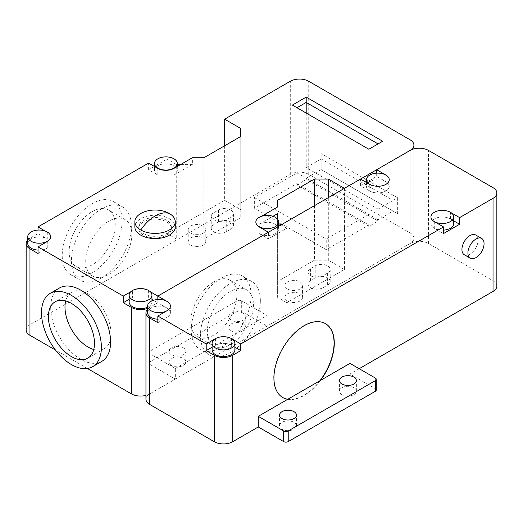 <?xml version="1.0" encoding="UTF-8"?>
<svg xmlns="http://www.w3.org/2000/svg" width="523" height="523" viewBox="0 0 523 523"><rect width="100%" height="100%" fill="white"/><g stroke="black" fill="none" stroke-linecap="round" stroke-linejoin="round"><path stroke-width="0.39" stroke-dasharray="2.62 1.96" d="M255.858 222.131A11.401 6.583 180 0 1 259.199 217.607L259.199 224.256A11.401 6.583 180 0 1 275.32 224.256A11.401 6.583 180 0 1 278.661 228.911A11.401 6.583 180 0 1 271.627 234.997A11.401 6.583 180 0 1 259.199 233.565L259.199 226.917M166.582 221.863A16.291 9.407 180 0 1 171.354 228.512A16.291 9.407 180 0 1 161.3 237.2A16.291 9.407 180 0 1 143.544 235.16A16.291 9.407 180 0 1 138.772 228.512A16.291 9.407 180 0 1 148.833 219.823A16.291 9.407 180 0 1 166.582 221.863M143.544 233.565A16.291 9.407 0 0 0 161.3 235.605A16.291 9.407 0 0 0 171.354 226.917A16.291 9.407 0 0 0 166.582 220.268A16.291 9.407 0 0 0 148.833 218.228A16.291 9.407 0 0 0 138.772 226.917A16.291 9.407 0 0 0 143.544 233.565M38.029 253.518L47.247 248.196A11.401 6.583 180 0 1 38.029 250.092M47.247 248.196L47.247 241.548M45.102 231.003L47.247 232.238A11.401 6.583 180 0 1 50.581 236.762M154.37 166.399L148.61 169.72L157.828 175.042A11.401 6.583 180 0 1 154.488 170.387A11.401 6.583 180 0 1 161.529 164.307A11.401 6.583 180 0 1 173.956 165.732A11.401 6.583 180 0 1 177.297 170.387A11.401 6.583 180 0 1 173.956 175.042L173.956 168.393M151.951 299.339L148.61 297.41A11.401 6.583 180 0 1 151.951 302.065A11.401 6.583 180 0 1 147.591 307.243M148.61 297.41L148.61 290.762L150.297 291.736M260.349 300.738A42.356 24.457 120 0 0 251.576 281.348A42.356 24.457 120 0 0 218.934 292.697A42.356 24.457 120 0 0 200.446 335.321A42.356 24.457 120 0 0 209.22 354.712A42.356 24.457 120 0 0 241.861 343.363A42.356 24.457 120 0 0 260.349 300.738M251.132 295.417A42.356 24.457 120 0 0 242.358 276.026A42.356 24.457 120 0 0 209.723 287.375A42.356 24.457 120 0 0 191.235 330A42.356 24.457 120 0 0 200.008 349.39A42.356 24.457 120 0 0 232.643 338.041A42.356 24.457 120 0 0 251.132 295.417M59.472 287.996A42.356 24.457 -120 0 0 52.98 321.939A42.356 24.457 -120 0 0 80.653 359.262A42.356 24.457 -120 0 0 101.828 361.36M92.172 272.803A42.356 24.457 -60 0 1 70.991 274.902A42.356 24.457 -60 0 1 64.499 240.966A42.356 24.457 -60 0 1 92.172 203.643A42.356 24.457 -60 0 1 113.347 201.545A42.356 24.457 -60 0 1 119.839 235.481A42.356 24.457 -60 0 1 92.172 272.803M101.384 278.125A42.356 24.457 -60 0 1 80.209 280.223A42.356 24.457 -60 0 1 73.717 246.287A42.356 24.457 -60 0 1 101.384 208.958A42.356 24.457 -60 0 1 122.565 206.866A42.356 24.457 -60 0 1 129.057 240.802A42.356 24.457 -60 0 1 101.384 278.125M226.25 219.869A8.799 5.08 180 0 1 213.809 219.869A8.799 5.08 180 0 1 211.233 216.28A8.799 5.08 180 0 1 213.809 212.684L218.418 210.024A8.799 5.08 180 0 1 228.008 208.925A8.799 5.08 180 0 1 233.435 213.619A8.799 5.08 180 0 1 230.859 217.208L226.25 219.869L226.25 231.839A8.799 5.08 180 0 1 213.809 231.839A8.799 5.08 180 0 1 211.233 228.25A8.799 5.08 180 0 1 213.809 224.655L218.418 221.994A8.799 5.08 180 0 1 228.008 220.896A8.799 5.08 180 0 1 233.435 225.59A8.799 5.08 180 0 1 230.859 229.179L226.25 231.839M287.532 289.036A8.799 5.08 180 0 1 284.957 285.44A8.799 5.08 180 0 1 290.389 280.753A8.799 5.08 180 0 1 299.973 281.851A8.799 5.08 180 0 1 302.549 285.44A8.799 5.08 180 0 1 297.123 290.134A8.799 5.08 180 0 1 287.532 289.036M287.532 301.006A8.799 5.08 180 0 1 284.957 297.41A8.799 5.08 180 0 1 290.389 292.723A8.799 5.08 180 0 1 299.973 293.821A8.799 5.08 180 0 1 302.549 297.41A8.799 5.08 180 0 1 297.123 302.104A8.799 5.08 180 0 1 287.532 301.006M323.011 275.732A8.799 5.08 180 0 1 310.57 275.732A8.799 5.08 180 0 1 307.995 272.143A8.799 5.08 180 0 1 310.57 268.547L315.179 265.887A8.799 5.08 180 0 1 324.763 264.788A8.799 5.08 180 0 1 330.196 269.482A8.799 5.08 180 0 1 327.62 273.071L323.011 275.732L323.011 287.702A8.799 5.08 180 0 1 310.57 287.702A8.799 5.08 180 0 1 307.995 284.113A8.799 5.08 180 0 1 310.57 280.524L315.179 277.863A8.799 5.08 180 0 1 324.763 276.759A8.799 5.08 180 0 1 330.196 281.452A8.799 5.08 180 0 1 327.62 285.042L323.011 287.702M190.771 233.166A8.799 5.08 180 0 1 188.195 229.577A8.799 5.08 180 0 1 193.628 224.883A8.799 5.08 180 0 1 203.212 225.988A8.799 5.08 180 0 1 205.787 229.577A8.799 5.08 180 0 1 200.361 234.271A8.799 5.08 180 0 1 190.771 233.166M190.771 245.143A8.799 5.08 180 0 1 188.195 241.548A8.799 5.08 180 0 1 193.628 236.86A8.799 5.08 180 0 1 203.212 237.958A8.799 5.08 180 0 1 205.787 241.548A8.799 5.08 180 0 1 200.361 246.241A8.799 5.08 180 0 1 190.771 245.143M175.264 226.917A20.201 11.663 0 0 0 169.347 218.673A20.201 11.663 0 0 0 147.336 216.143A20.201 11.663 0 0 0 134.862 226.917M230.401 344.631A32.583 18.808 120 0 0 251.681 315.918A32.583 18.808 120 0 0 246.686 289.814A32.583 18.808 120 0 0 230.401 291.429A32.583 18.808 120 0 0 209.115 320.135A32.583 18.808 120 0 0 214.11 346.246A32.583 18.808 120 0 0 230.401 344.631M213.809 281.851A32.583 18.808 -60 0 1 230.1 280.236A32.583 18.808 -60 0 1 235.095 306.347A32.583 18.808 -60 0 1 213.809 335.053A32.583 18.808 -60 0 1 197.524 336.668A32.583 18.808 -60 0 1 192.529 310.564A32.583 18.808 -60 0 1 213.809 281.851M65.708 300.928A32.583 18.808 60 0 1 71.736 292.207A32.583 18.808 60 0 1 88.021 293.821A32.583 18.808 60 0 1 109.307 322.534A32.583 18.808 60 0 1 104.312 348.638A32.583 18.808 60 0 1 93.748 349.495M92.172 211.619A32.583 18.808 -60 0 1 108.457 210.011A32.583 18.808 -60 0 1 113.452 236.115A32.583 18.808 -60 0 1 92.172 264.828A32.583 18.808 -60 0 1 75.881 266.442A32.583 18.808 -60 0 1 70.886 240.332A32.583 18.808 -60 0 1 92.172 211.619M108.758 274.405A32.583 18.808 120 0 0 130.044 245.692A32.583 18.808 120 0 0 125.049 219.582A32.583 18.808 120 0 0 108.758 221.196A32.583 18.808 120 0 0 87.472 249.909A32.583 18.808 120 0 0 92.466 276.013A32.583 18.808 120 0 0 108.758 274.405M259.199 233.565L268.41 238.887L268.41 232.238M281.08 224.923L286.839 228.25L268.41 238.887M277.628 219.255L277.628 222.929L278.661 223.524M259.199 224.256L272.98 216.3M130.802 291.736L132.489 290.762A11.401 6.583 180 0 1 148.61 290.762M259.199 217.607L261.343 216.372M147.591 312.708A11.388 6.577 180 0 1 154.625 306.635A11.388 6.577 180 0 1 167.033 308.06L157.828 302.732L149.768 307.387L157.828 302.732L157.828 299.516L157.828 302.732L153.566 300.274M47.247 232.238L47.247 238.887L38.029 233.565L29.968 238.22L29.968 324.678L290.298 174.381A13.029 7.525 180 0 1 308.727 174.381L410.097 232.905A13.029 7.525 180 0 1 413.915 238.227A13.029 7.525 180 0 1 410.097 243.541L149.768 393.845A13.029 7.525 180 0 1 145.95 395.375M286.839 228.25L286.839 302.732L344.435 269.482L344.435 188.345M277.628 222.929L277.628 297.41L286.839 302.732M277.628 297.41L277.628 213.619M292.37 105.077L368.859 149.238L382.679 141.256M87.4 368.48L55.477 350.05M27.778 243.541A11.401 6.583 180 0 1 34.819 237.462A11.401 6.583 180 0 1 47.247 238.887M38.029 233.565L38.029 230.074M148.61 169.72L148.61 163.071M224.642 145.78L224.642 200.316L167.046 233.572L167.046 159.084L154.488 166.334M157.828 175.042L157.828 168.393M173.956 175.042L192.386 164.405L192.386 157.75M203.905 157.75L203.905 238.887L176.258 238.887L176.258 164.405L177.297 164.405M180.866 164.405L192.386 164.405M224.642 200.316L240.763 209.625L240.763 136.47L240.763 217.607L203.905 238.887M240.763 209.625L240.763 217.607M397.657 197.792L397.657 213.75L321.168 169.589L321.168 153.631L397.657 197.792L378.07 209.095L378.07 143.917M344.435 269.482L328.313 260.173L328.313 197.655M314.486 205.637L314.486 260.173L328.313 260.173M314.486 260.173L277.628 281.452M129.148 302.065A11.401 6.583 180 0 1 132.489 297.41L132.489 290.762M132.489 297.41L129.148 299.339M496.85 286.107A13.029 7.525 0 0 0 493.032 280.786L428.527 243.541A13.029 7.525 0 0 0 410.097 243.541L267.031 326.143L267.031 315.5L241.685 300.869A3.256 1.883 0 0 0 237.082 300.869L149.996 351.149A3.256 1.883 0 0 0 149.042 352.476L149.042 363.119A3.256 1.883 180 0 0 149.996 364.453L175.336 379.083L149.768 393.845L149.768 307.387A13.029 7.525 180 0 1 147.591 308.4M29.968 324.678A13.029 7.525 0 0 0 26.15 330M306.197 113.06L306.197 167.595L321.168 158.953L321.168 169.589L306.197 178.238L306.197 179.566L296.979 184.887L368.859 226.387L378.07 221.066L306.197 179.566M296.979 184.887L296.979 183.56L254.361 208.161L254.361 197.524L296.979 172.917L296.979 107.738M296.979 172.917L368.859 214.417L368.859 149.238M378.07 221.066L378.07 219.738L393.048 211.089L393.048 200.446L321.168 158.953L321.168 153.631M368.859 226.387L368.859 225.053L326.234 249.661L254.361 208.161M368.859 214.417L326.234 239.024L326.234 249.661M378.07 209.095L306.197 167.595M29.968 238.22A13.029 7.525 0 0 0 27.778 239.9M176.258 164.405L167.046 159.084M176.258 238.887L167.046 233.572M397.657 213.75L321.168 169.589M164.085 211.305A20.201 11.663 0 0 0 146.048 211.305M378.07 219.738L306.197 178.238M254.361 197.524L326.234 239.024M296.979 183.56L368.859 225.053M287.728 399.317A42.683 24.64 120 0 0 304.118 395.44A42.683 24.64 120 0 0 320.507 380.391M282.668 397.487A42.683 24.64 -60 0 1 282.551 397.421A42.683 24.64 -60 0 1 276.007 363.224A42.683 24.64 -60 0 1 303.889 325.613A42.683 24.64 -60 0 1 325.228 323.495A42.683 24.64 -60 0 1 325.345 323.56M319.919 380.731A42.683 24.64 -60 0 1 303.889 395.31A42.683 24.64 -60 0 1 287.866 399.239M464.293 254.747A11.401 6.583 120 0 0 469.994 254.185A11.401 6.583 120 0 0 477.447 244.136A11.401 6.583 120 0 0 475.695 234.997M282.002 429.226A8.473 4.89 180 0 1 279.524 425.768A8.473 4.89 180 0 1 284.754 421.25A8.473 4.89 180 0 1 293.985 422.309A8.473 4.89 180 0 1 296.463 425.768A8.473 4.89 180 0 1 291.233 430.285A8.473 4.89 180 0 1 282.002 429.226M341.905 394.643A8.473 4.89 180 0 1 339.42 391.184A8.473 4.89 180 0 1 344.65 386.667A8.473 4.89 180 0 1 353.881 387.726A8.473 4.89 180 0 1 356.366 391.184A8.473 4.89 180 0 1 351.136 395.702A8.473 4.89 180 0 1 341.905 394.643M243.3 313.244A8.473 4.89 0 0 0 234.069 312.179A8.473 4.89 0 0 0 228.839 316.696A8.473 4.89 0 0 0 231.323 320.154A8.473 4.89 0 0 0 240.554 321.22A8.473 4.89 0 0 0 245.784 316.696A8.473 4.89 0 0 0 243.3 313.244M231.323 330.798A8.473 4.89 180 0 1 228.839 327.339A8.473 4.89 180 0 1 234.069 322.822A8.473 4.89 180 0 1 243.3 323.881A8.473 4.89 180 0 1 245.784 327.339A8.473 4.89 180 0 1 240.554 331.857A8.473 4.89 180 0 1 231.323 330.798M183.403 347.821A8.473 4.89 0 0 0 174.172 346.762A8.473 4.89 0 0 0 168.942 351.279A8.473 4.89 0 0 0 171.42 354.738A8.473 4.89 0 0 0 180.651 355.803A8.473 4.89 0 0 0 185.881 351.279A8.473 4.89 0 0 0 183.403 347.821M171.42 365.381A8.473 4.89 180 0 1 168.942 361.923A8.473 4.89 180 0 1 174.172 357.405A8.473 4.89 180 0 1 183.403 358.464A8.473 4.89 180 0 1 185.881 361.923A8.473 4.89 180 0 1 180.651 366.44A8.473 4.89 180 0 1 171.42 365.381M453.735 220.856L450.414 218.934A11.388 6.577 180 0 1 453.735 223.589M443.504 230.133A11.388 6.577 180 0 1 434.299 228.237A11.388 6.577 180 0 1 430.965 223.589A11.388 6.577 180 0 1 437.993 217.516A11.388 6.577 180 0 1 450.401 218.941A11.401 6.583 0 0 0 437.986 217.509A11.401 6.583 0 0 0 430.945 223.589A11.401 6.583 0 0 0 434.286 228.25L443.504 233.565M212.103 349.952A11.388 6.577 180 0 1 219.13 343.879A11.388 6.577 180 0 1 231.539 345.304A11.388 6.577 180 0 1 234.873 349.952M167.046 301.418L167.046 308.054A11.388 6.577 180 0 1 170.367 312.708A11.388 6.577 180 0 1 157.828 319.246M366.322 182.357L360.563 185.685L369.781 191.006A11.388 6.577 0 0 0 382.202 192.425A11.388 6.577 0 0 0 389.23 186.351A11.388 6.577 0 0 0 385.896 181.703A11.401 6.583 180 0 1 389.243 186.351A11.401 6.583 180 0 1 382.208 192.431A11.401 6.583 180 0 1 369.781 191.006L369.781 184.351M359.183 368.708L349.965 374.023L349.965 363.387M376.259 389.988A3.256 1.883 0 0 0 375.311 388.654L349.965 374.023M149.042 363.119A3.256 1.883 180 0 1 149.996 361.792L237.082 311.512A3.256 1.883 180 0 1 241.685 311.512L267.031 326.143M147.591 309.047A13.029 7.525 0 0 1 149.768 307.387L149.768 393.845A13.029 7.525 0 0 0 145.95 399.167M234.873 347.213L231.552 345.298A11.401 6.583 0 0 0 215.424 345.298L212.103 347.213M149.042 352.476A3.256 1.883 0 0 0 149.996 353.81L175.336 368.44L175.336 379.083M360.563 185.685L360.563 179.036M376.691 173.159L376.691 176.375L366.453 182.285M175.336 368.44L267.031 315.5M385.909 175.055L385.909 181.697L376.691 176.375M157.828 322.684L167.046 317.363L167.046 310.714M167.046 308.054A11.401 6.583 180 0 1 170.387 312.708A11.401 6.583 180 0 1 167.046 317.363M385.896 181.703A11.388 6.577 0 0 0 373.487 180.278A11.388 6.577 0 0 0 366.453 186.351A11.388 6.577 0 0 0 369.794 191M410.097 150.434L410.097 243.541L410.097 150.434M290.298 174.381L290.298 81.274M308.727 174.381L308.727 81.274M410.097 232.905L410.097 139.798M218.418 210.024L218.418 221.994M230.859 229.179L230.859 217.208M213.809 212.684L213.809 224.655M327.62 285.042L327.62 273.071M315.179 265.887L315.179 277.863M310.57 280.524L310.57 268.547M375.311 378.018L375.311 388.654M493.032 187.679L493.032 280.786M450.414 218.934L450.414 212.299M434.286 221.595L434.286 228.25M231.552 345.298L231.552 338.656M149.996 364.453L149.996 353.81M149.996 351.149L149.996 361.792M237.082 311.512L237.082 300.869M241.685 300.869L241.685 311.512M428.527 243.541L428.527 150.434M215.424 338.656L215.424 345.298M278.661 226.322L278.661 228.911M171.354 228.512L171.354 226.917M177.297 166.464L177.297 170.387M151.951 300.882L151.951 302.065M251.576 281.348L242.358 276.026M70.991 274.902L80.209 280.223M284.957 297.41L284.957 285.44M188.195 241.548L188.195 229.577M230.1 280.236L246.686 289.814M71.736 292.207L55.144 301.784M125.049 219.582L108.457 210.011M138.772 228.512L138.772 226.917M154.488 166.464L154.488 170.387M413.915 148.911L413.915 238.227M209.22 354.712L200.008 349.39M113.347 201.545L122.565 206.866M233.435 225.59L233.435 213.619M211.233 228.25L211.233 216.28M302.549 297.41L302.549 285.44M330.196 281.452L330.196 269.482M307.995 284.113L307.995 272.143M205.787 241.548L205.787 229.577M197.524 336.668L214.11 346.246M104.312 348.638L87.727 358.216M92.466 276.013L75.881 266.442M279.524 425.768L279.524 415.125M339.42 391.184L339.42 380.541M228.839 327.339L228.839 316.696M168.942 361.923L168.942 351.279M170.367 306.406L170.367 312.708M389.23 180.049L389.243 179.696M296.463 425.768L296.463 415.125M356.366 391.184L356.366 380.541M245.784 327.339L245.784 316.696M185.881 361.923L185.881 351.279M430.965 217.293L430.965 223.589L430.945 216.94M170.387 312.708L170.387 306.06M366.453 182.435L366.453 186.351"/><path stroke-width="0.78" d="M140.779 229.989A20.201 11.663 0 0 0 162.797 232.513A20.201 11.663 0 0 0 175.264 221.739A20.201 11.663 0 0 0 169.347 213.495A20.201 11.663 0 0 0 164.085 211.305C158.07 209.612 152.062 209.612 146.048 211.305A20.201 11.663 0 0 0 134.862 221.739A20.201 11.663 0 0 0 140.779 229.989A32.583 18.808 -60 0 1 155.063 216.012A32.583 18.808 120 0 1 169.347 213.495M259.199 226.649A11.401 6.583 0 0 0 271.627 228.08A11.401 6.583 0 0 0 278.661 221.994A11.401 6.583 0 0 0 275.32 217.339A11.401 6.583 0 0 0 262.892 215.914A11.401 6.583 0 0 0 255.858 221.994A11.401 6.583 0 0 0 259.199 226.649M31.119 241.28A11.401 6.583 0 0 0 43.546 242.711A11.401 6.583 0 0 0 50.587 236.625A11.401 6.583 0 0 0 47.247 231.97A11.401 6.583 0 0 0 34.819 230.545A11.401 6.583 0 0 0 27.778 236.625A11.401 6.583 0 0 0 31.119 241.28M38.029 250.092A11.401 6.583 180 0 1 31.119 248.196A11.401 6.583 180 0 1 27.778 243.541L27.778 236.625M50.581 236.762A11.401 6.583 180 0 1 50.587 236.893A11.401 6.583 180 0 1 47.247 241.548L38.029 246.869L123.271 296.083L130.802 291.736M157.828 168.125A11.401 6.583 0 0 0 170.256 169.557A11.401 6.583 0 0 0 177.297 163.47A11.401 6.583 0 0 0 173.956 158.815A11.401 6.583 0 0 0 161.529 157.39A11.401 6.583 0 0 0 154.488 163.47A11.401 6.583 0 0 0 157.828 168.125M261.343 216.372L277.628 206.964L277.628 200.316L314.486 179.036L328.313 179.036L344.435 188.345L410.097 150.434A13.029 7.525 -0 0 0 413.915 145.119A13.029 7.525 -0 0 0 410.097 139.798L308.727 81.274A13.029 7.525 -0 0 0 290.298 81.274L224.642 119.179L240.763 128.488L240.763 136.47L203.905 157.75L192.386 157.75L173.956 168.393A11.401 6.583 180 0 1 157.828 168.393L148.61 163.071L38.029 226.917L45.102 231.003M132.489 299.803A11.401 6.583 0 0 0 144.917 301.235A11.401 6.583 0 0 0 151.951 295.149A11.401 6.583 0 0 0 148.61 290.494A11.401 6.583 0 0 0 136.189 289.069A11.401 6.583 0 0 0 129.148 295.149A11.401 6.583 0 0 0 132.489 299.803M147.591 307.243A11.401 6.583 180 0 1 132.489 306.72A11.401 6.583 180 0 1 129.148 302.065L129.148 295.149M71.435 364.583A42.356 24.457 -120 0 0 92.61 366.682A42.356 24.457 -120 0 0 99.109 332.739A42.356 24.457 -120 0 0 71.435 295.417A42.356 24.457 -120 0 0 50.26 293.318A42.356 24.457 -120 0 0 43.769 327.261A42.356 24.457 -120 0 0 71.435 364.583M92.61 366.682L101.828 361.36A42.356 24.457 -120 0 0 108.32 327.418A42.356 24.457 -120 0 0 80.653 290.095A42.356 24.457 -120 0 0 59.472 287.996L50.26 293.318M134.862 221.739L134.862 226.917A20.201 11.663 0 0 0 140.779 235.16A20.201 11.663 0 0 0 162.797 237.69A20.201 11.663 0 0 0 175.264 226.917L175.264 221.739M71.435 356.601A32.583 18.808 60 0 1 50.149 327.888A32.583 18.808 60 0 1 55.144 301.784A32.583 18.808 60 0 1 71.435 303.399A32.583 18.808 60 0 1 92.721 332.105A32.583 18.808 60 0 1 87.727 358.216A32.583 18.808 60 0 1 71.435 356.601M93.748 349.495A32.583 18.808 60 0 1 88.021 347.024A32.583 18.808 60 0 1 65.708 300.928M150.297 291.736L157.828 296.083L268.41 232.238L259.199 226.917A11.401 6.583 180 0 1 255.858 222.262A11.401 6.583 180 0 1 255.858 222.131M278.661 223.524L281.08 224.923M272.98 216.3L277.628 213.619L277.628 219.255M368.859 149.238L292.37 105.077L306.197 97.101L382.679 141.256L368.859 149.238M157.828 299.516L157.828 296.083L167.046 301.405A11.401 6.583 180 0 1 170.387 306.06A11.401 6.583 180 0 1 167.046 310.714L157.828 316.036L206.206 343.964L215.424 338.643A11.401 6.583 180 0 1 231.552 338.643L240.763 343.964L443.504 226.917L443.504 233.565L459.625 224.256L459.625 217.607L493.032 198.322A13.029 7.525 0 0 0 496.85 193A13.029 7.525 0 0 0 493.032 187.679L428.527 150.434A13.029 7.525 0 0 0 410.097 150.434L376.691 169.72L385.909 175.042A11.401 6.583 180 0 1 389.243 179.696A11.388 6.577 0 0 0 385.896 175.048A11.388 6.577 0 0 0 373.487 173.623A11.388 6.577 0 0 0 366.453 179.696A11.388 6.577 0 0 0 369.794 184.344A11.388 6.577 0 0 0 382.202 185.77A11.388 6.577 0 0 0 389.23 179.696A11.401 6.583 180 0 1 382.208 185.783A11.401 6.583 180 0 1 369.781 184.351L360.563 179.036L157.828 296.083L157.828 299.516M277.628 206.964L277.628 200.316M296.979 107.738L306.197 102.423L306.197 97.101M306.197 113.06L306.197 102.423L378.07 143.917M123.271 296.083L123.271 302.732L131.332 307.387L131.332 393.845L87.4 368.48M27.778 239.9A13.029 7.525 0 0 0 26.15 243.541A13.029 7.525 0 0 0 29.968 248.863L38.029 253.518L38.029 246.869M55.477 350.05L29.968 335.321L29.968 248.863M38.029 230.074L38.029 226.917M224.642 119.179L224.642 145.78M177.297 164.405L180.866 164.405M240.763 128.488L240.763 136.47M328.313 197.655L328.313 179.036M314.486 179.036L314.486 205.637M153.566 300.274L151.951 299.339M129.148 299.339L123.271 302.732M147.591 308.4A13.029 7.525 180 0 1 131.332 307.387M145.95 395.375A13.029 7.525 180 0 1 131.332 393.845M26.15 243.541L26.15 330A13.029 7.525 0 0 0 29.968 335.321M258.277 416.321L283.616 430.952A3.256 1.883 0 0 0 288.225 430.952L375.311 380.679A3.256 1.883 0 0 0 376.259 379.345A3.256 1.883 0 0 0 375.311 378.018L349.965 363.387L320.507 380.391A42.683 24.64 120 0 0 325.463 323.632A42.683 24.64 120 0 0 304.118 325.744A42.683 24.64 120 0 0 276.236 363.354A42.683 24.64 120 0 0 282.78 397.552A42.683 24.64 120 0 0 287.728 399.317L258.277 416.321L258.277 426.964L232.702 441.726L232.702 355.274L240.763 350.613L240.763 343.964M325.345 323.56A42.683 24.64 -60 0 1 319.919 380.731M475.982 239.024A11.401 6.583 120 0 0 468.536 249.072A11.401 6.583 120 0 0 470.282 258.205A11.401 6.583 120 0 0 475.982 257.643A11.401 6.583 120 0 0 483.435 247.595A11.401 6.583 120 0 0 481.69 238.455A11.401 6.583 120 0 0 475.982 239.024M481.69 238.455L475.695 234.997A11.401 6.583 120 0 0 469.994 235.566A11.401 6.583 120 0 0 462.548 245.614A11.401 6.583 120 0 0 464.293 254.747L470.282 258.205M282.002 418.583A8.473 4.89 180 0 1 279.524 415.125A8.473 4.89 180 0 1 284.754 410.607A8.473 4.89 180 0 1 293.985 411.666A8.473 4.89 180 0 1 296.463 415.125A8.473 4.89 180 0 1 291.233 419.642A8.473 4.89 180 0 1 282.002 418.583M341.905 384A8.473 4.89 180 0 1 339.42 380.541A8.473 4.89 180 0 1 344.65 376.024A8.473 4.89 180 0 1 353.881 377.083A8.473 4.89 180 0 1 356.366 380.541A8.473 4.89 180 0 1 351.136 385.065A8.473 4.89 180 0 1 341.905 384M443.504 226.917L434.286 221.595A11.388 6.577 0 0 0 446.707 223.014A11.388 6.577 0 0 0 453.735 216.94A11.388 6.577 0 0 0 450.401 212.292A11.388 6.577 0 0 0 437.993 210.867A11.388 6.577 0 0 0 430.965 216.94A11.401 6.583 180 0 1 437.986 210.861A11.401 6.583 180 0 1 450.414 212.286L459.625 217.607M453.735 216.94L453.735 223.589A11.388 6.577 180 0 1 443.504 230.133M215.437 347.952A11.388 6.577 0 0 0 227.845 349.377A11.388 6.577 0 0 0 234.873 343.297A11.388 6.577 0 0 0 231.539 338.649A11.388 6.577 0 0 0 219.13 337.224A11.388 6.577 0 0 0 212.103 343.297A11.388 6.577 0 0 0 215.437 347.952M234.873 343.297L234.873 349.952A11.388 6.577 180 0 1 227.845 356.026A11.388 6.577 180 0 1 215.437 354.601A11.388 6.577 180 0 1 212.103 349.952L212.103 343.297M150.931 310.708A11.388 6.577 0 0 0 163.339 312.133A11.388 6.577 0 0 0 170.367 306.06A11.388 6.577 0 0 0 167.033 301.411A11.388 6.577 0 0 0 154.625 299.986A11.388 6.577 0 0 0 147.591 306.06A11.388 6.577 0 0 0 150.931 310.708M157.828 319.246A11.388 6.577 180 0 1 150.931 317.356A11.388 6.577 180 0 1 147.591 312.708L147.591 306.06M287.866 399.239A42.683 24.64 -60 0 1 282.668 397.487M493.032 198.322L493.032 291.429L359.183 368.708M320.507 380.391L287.728 399.317M493.032 291.429A13.029 7.525 0 0 0 496.85 286.107L496.85 193M288.225 430.952L288.225 441.595L375.311 391.315A3.256 1.883 0 0 0 376.259 389.988L376.259 379.345M288.225 441.595A3.256 1.883 180 0 1 283.616 441.595L283.616 430.952M258.277 426.964L283.616 441.595M147.591 309.047A13.029 7.525 0 0 0 145.95 312.708L145.95 399.167A13.029 7.525 0 0 0 149.768 404.488L214.273 441.726A13.029 7.525 0 0 0 232.702 441.726M434.286 221.595A11.401 6.583 180 0 1 430.945 216.94A11.388 6.577 0 0 0 434.299 221.589M459.625 224.256L453.735 220.856M240.763 350.613L234.873 347.213M212.103 347.213L206.206 350.613L214.273 355.274A13.029 7.525 0 0 0 232.702 355.274M376.691 169.72L376.691 173.159M145.95 312.708A13.029 7.525 0 0 0 149.768 318.03L157.828 322.684L157.828 316.036M206.206 343.964L206.206 350.613M214.273 441.726L214.273 355.274M375.311 391.315L375.311 380.679M149.768 404.488L149.768 318.03M278.661 221.994L278.661 226.322M177.297 163.47L177.297 166.464M151.951 295.149L151.951 300.882M154.488 163.47L154.488 166.464M413.915 145.119L413.915 148.911M170.367 306.06L170.367 306.406M389.23 179.696L389.23 180.049M430.965 216.94L430.965 217.293M366.453 179.696L366.453 182.435"/></g></svg>
